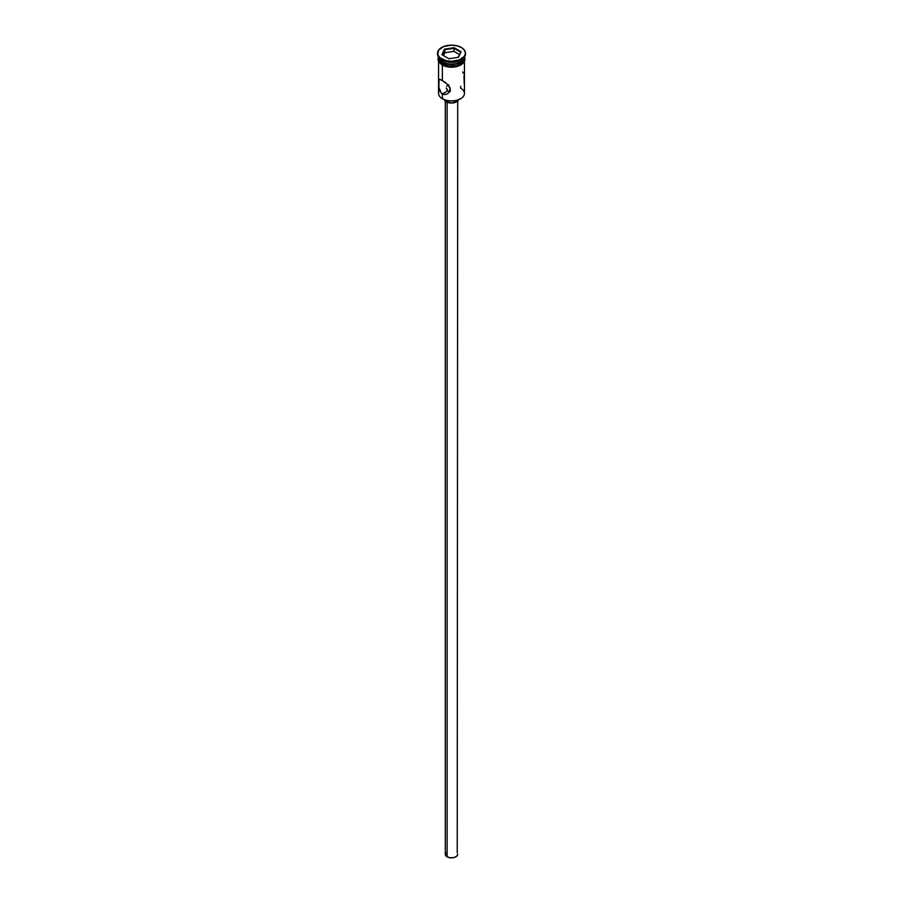 <?xml version="1.0" encoding="UTF-8"?>
<svg xmlns="http://www.w3.org/2000/svg" width="903" height="903" viewBox="0 0 903 903"><rect width="100%" height="100%" fill="white"/><g stroke="black" fill="none" stroke-linecap="round" stroke-linejoin="round"><path stroke-width="1.35" d="M460.643 86.225L460.643 88.155A12.935 7.472 180 0 1 460.643 98.72A12.935 7.472 180 0 1 442.357 98.72L442.651 98.89A12.518 7.224 0 0 0 460.349 98.89A12.518 7.224 0 0 0 460.496 98.799M447.843 85.108L448.656 84.792L447.843 85.108M446.703 86.349L447.188 85.638L446.703 86.349M446.421 88.844L447.843 90.819L446.33 87.997M447.109 102.174L447.109 856.8A6.208 3.589 0 0 0 453.882 857.579A6.208 3.589 0 0 0 457.708 854.261L456.658 856.258L453.882 857.579L450.292 857.782L447.109 856.8L447.109 102.174M444.423 99.736A7.247 4.188 0 0 0 446.375 101.802L446.375 100.368L446.375 101.802A7.247 4.188 0 0 0 453.532 102.863A7.247 4.188 0 0 0 458.577 99.736M439.671 79.385L442.357 80.469L442.357 65.174L442.357 80.469L448.08 84.859L450.326 89.386L449.502 91.959L447.493 93.822L444.931 94.601L442.357 93.991L442.357 98.72L442.357 93.991L447.843 90.819L442.357 93.991L441.251 93.122L438.892 87.388L438.892 79.848L440.359 79.52L444.931 82.162L448.61 85.458L450.112 88.02L449.502 91.959L447.493 93.822L444.931 94.601L441.251 93.122L439.027 88.212M438.892 87.388L439.027 79.633M437.526 53.221L437.526 54.056A13.974 8.071 0 0 0 441.623 59.767L441.623 58.921A13.974 8.071 180 0 1 437.526 53.221A13.974 8.071 180 0 1 446.15 45.76A13.974 8.071 180 0 1 461.377 47.509L456.85 45.76L451.5 45.15L443.734 46.505L438.587 50.128L437.797 54.79L439.885 57.702L446.15 60.67L451.5 61.28L459.266 59.925L464.413 56.302L465.474 53.221L464.413 50.128L461.377 47.509A13.974 8.071 180 0 1 465.474 53.221A13.974 8.071 180 0 1 456.85 60.67A13.974 8.071 180 0 1 441.623 58.921L441.623 59.767A13.974 8.071 0 0 0 456.85 61.517A13.974 8.071 0 0 0 465.474 54.056A13.974 8.071 0 0 0 465.451 53.638A13.974 8.071 180 0 1 461.377 59.767A13.974 8.071 180 0 1 441.623 59.767L442.357 61.878A12.935 7.472 0 0 0 455.992 63.594A12.935 7.472 0 0 0 464.402 57.16A12.935 7.472 180 0 1 460.643 61.878A12.935 7.472 180 0 1 442.357 61.878L442.797 62.126A12.315 7.111 0 0 0 460.203 62.126A12.315 7.111 0 0 0 460.417 62.002M461.004 59.97A12.935 7.472 180 0 1 442.357 60.185A12.935 7.472 0 0 0 460.643 60.185L461.377 59.767M438.565 61.641L438.565 93.438A12.935 7.472 0 0 0 442.357 98.72A12.935 7.472 0 0 0 456.455 100.335A12.935 7.472 0 0 0 464.435 93.438L464.435 61.641M438.565 57.103A12.935 7.472 180 0 0 442.357 62.386L448.972 64.429L456.455 64L462.257 61.257L464.435 57.103A12.935 7.472 180 0 1 456.444 64A12.935 7.472 180 0 1 442.357 62.386L442.357 64.079A12.935 7.472 0 0 0 456.455 65.693A12.935 7.472 0 0 0 464.435 58.797L463.453 61.652L460.643 64.079L456.455 65.693L451.5 66.258L446.545 65.693L442.357 64.079L442.357 62.386L439.547 59.959L438.565 57.103L438.565 58.797A12.935 7.472 0 0 0 442.357 64.079L439.547 61.652L438.565 58.797M464.345 57.487A13.037 7.529 180 0 1 457.516 65.468A13.037 7.529 180 0 1 442.278 64.113L442.278 64.96A13.037 7.529 0 0 0 456.76 66.529A13.037 7.529 0 0 0 464.526 59.293M444.253 65.896L442.019 64.993L442.278 64.113L439.456 61.675L438.711 57.329M460.643 98.72L456.297 100.459L451.5 101.001L446.703 100.459L442.357 98.72A12.935 7.472 180 0 1 439.637 90.458L439.637 90.458M444.49 49.168L454.062 47.69L461.083 51.731L458.51 57.261L448.938 58.751L441.917 54.699L444.49 49.168L441.917 54.699L448.938 58.751L458.51 57.261L461.083 51.731L458.216 57.307L461.083 51.731L454.062 47.69L444.49 49.168L444.829 52.746L443.497 55.602L444.829 52.746L444.829 49.699L453.938 48.288L453.938 51.336L444.829 52.746L453.938 51.336L453.938 48.288L460.62 52.148L453.938 48.288L454.062 47.69L444.829 49.699L444.49 49.168M442.357 61.878L442.357 61.878A12.935 7.472 180 0 1 438.598 57.16A12.935 7.472 0 0 0 442.357 61.878L441.623 59.767A13.974 8.071 180 0 1 437.549 53.638M442.797 62.126L446.782 63.673L451.5 64.215L456.218 63.673L460.643 61.878M464.289 57.329L464.289 60.264L462.347 62.973L456.489 65.75L448.96 66.179L442.278 64.113M446.511 66.596L451.5 67.172L456.489 66.596M458.747 65.896L462.347 63.82M463.544 62.521L464.537 59.643M438.463 59.643L439.456 62.521M438.565 59.643L438.813 58.176M464.187 58.176L464.435 59.643M442.357 60.185L441.623 59.767M463.329 73.324L462.641 71.924M464.21 83.776L463.973 75.683M449.559 91.271L450.529 91.214L449.559 91.271M447.843 90.819L448.644 91.147L447.843 90.819M458.6 99.657L456.625 101.802L451.5 103.032L446.375 101.802L444.4 99.657M445.292 101.001L445.292 854.261A6.208 3.589 0 0 0 447.109 856.8L445.405 854.96L445.766 852.895M457.234 852.895L457.708 101.001M442.38 54.97L444.829 49.699L442.38 54.97M459.503 54.541L453.938 51.336L459.503 54.541M464.435 57.103L464.435 58.797M465.474 53.221L465.474 54.056M464.526 56.968L465.056 59.35L464.413 61.686L461.32 64.779L456.038 66.799L451.76 67.262L447.143 66.833L442.019 64.982L438.553 61.607L437.944 59.135L438.474 56.968"/></g></svg>
